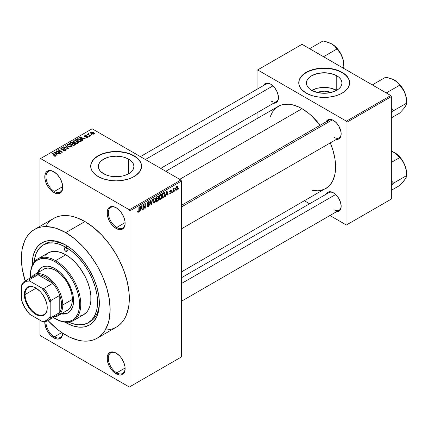 <?xml version="1.0" encoding="UTF-8"?>
<svg xmlns="http://www.w3.org/2000/svg" width="428" height="428" viewBox="0 0 428 428"><rect width="100%" height="100%" fill="white"/><g stroke="black" fill="none" stroke-linecap="round" stroke-linejoin="round"><path stroke-width="0.64" d="M116.443 207.89A11.872 6.853 -120 0 0 108.343 213.074A11.872 6.853 -120 0 0 116.737 227.439L116.138 228.477A12.717 7.346 60 0 1 107.144 212.903A12.717 7.346 60 0 1 116.138 207.708L112.698 206.51L109.777 207.077L108.659 208.008L107.316 210.977L107.316 215.027L108.659 219.548L109.777 221.768L112.698 225.7L116.138 228.477L119.578 229.676L121.135 229.611L123.617 228.183L124.446 226.867L124.96 225.214L124.96 221.158L123.617 216.643L121.135 212.341L119.578 210.485L116.138 207.708A12.717 7.346 60 0 1 125.131 223.288A12.717 7.346 60 0 1 116.138 228.477L116.737 227.439A11.872 6.853 60 0 1 108.98 216.98A11.872 6.853 60 0 1 110.799 207.468A11.872 6.853 60 0 1 116.443 207.89M116.443 353.287A11.872 6.853 -120 0 0 108.343 358.466A11.872 6.853 -120 0 0 116.737 372.836L116.138 373.874A12.717 7.346 60 0 1 107.144 358.3A12.717 7.346 60 0 1 116.138 353.105L112.698 351.907L109.777 352.474L108.659 353.405L107.316 356.369L107.316 360.424L108.659 364.945L111.141 369.241L112.698 371.097L116.138 373.874L119.578 375.072L121.135 375.008L123.617 373.58L124.446 372.264L124.96 370.611L124.96 366.555L123.617 362.04L121.135 357.738L119.578 355.882L116.138 353.105A12.717 7.346 60 0 1 125.131 368.685A12.717 7.346 60 0 1 116.138 373.874L116.737 372.836A11.872 6.853 60 0 1 108.98 362.377A11.872 6.853 60 0 1 110.799 352.865A11.872 6.853 60 0 1 116.443 353.287M46.021 321.417A11.872 6.853 -120 0 0 54.377 336.836L53.778 337.874A12.717 7.346 60 0 1 44.801 321.658L45.47 326.666L47.417 331.16L50.338 335.097L53.778 337.874L57.218 339.072L60.139 338.505L62.087 336.258L62.761 333.246A12.717 7.346 60 0 1 53.778 337.874L54.377 336.836A11.872 6.853 60 0 1 46.021 321.417M54.083 171.89A11.872 6.853 -120 0 0 45.983 177.069A11.872 6.853 -120 0 0 54.377 191.439L53.778 192.477A12.717 7.346 60 0 1 44.785 176.898A12.717 7.346 60 0 1 53.778 171.708L50.338 170.51L48.781 170.569L46.299 172.002L44.956 174.972L44.956 179.027L46.299 183.542L47.417 185.763L50.338 189.7L53.778 192.477L57.218 193.675L58.775 193.611L60.139 193.108L62.087 190.861L62.6 189.208L62.6 185.158L61.258 180.637L60.139 178.417L57.218 174.485L53.778 171.708A12.717 7.346 60 0 1 62.772 187.282A12.717 7.346 60 0 1 53.778 192.477L54.377 191.439A11.872 6.853 60 0 1 46.625 180.974A11.872 6.853 60 0 1 48.444 171.462A11.872 6.853 60 0 1 54.083 171.89M317.421 92.502A11.262 6.5 180 0 1 330.978 92.502L328.506 91.688L324.199 91.191L319.887 91.688L317.421 92.502M336.622 90.356A17.773 10.261 0 0 0 311.777 90.356M336.766 75.761L336.766 90.271L330.999 92.496L324.199 93.277L317.399 92.496L311.632 90.271A17.773 10.261 180 0 1 306.427 83.016A17.773 10.261 180 0 1 317.399 73.536A17.773 10.261 180 0 1 336.766 75.761L338.976 77.313L340.618 79.089L341.63 81.015L341.972 83.016L341.63 85.017L340.618 86.943L338.976 88.719L336.766 90.271L336.766 75.761A17.773 10.261 180 0 1 341.972 83.016A17.773 10.261 180 0 1 330.999 92.496A17.773 10.261 180 0 1 311.632 90.271L309.423 88.719L307.78 86.943L306.769 85.017L306.427 83.016L306.769 81.015L307.78 79.089L309.423 77.313L311.632 75.761L317.399 73.536L324.199 72.755L330.999 73.536L336.766 75.761M349.639 82.877A25.439 14.686 0 0 0 342.186 72.632L342.186 72.353A25.439 14.686 180 0 1 349.639 82.738A25.439 14.686 180 0 1 333.936 96.305A25.439 14.686 180 0 1 306.213 93.122L312.205 95.69L319.235 97.145L324.199 97.424L329.164 97.145L336.189 95.69L340.335 94.09L343.866 92.057L347.702 88.361L349.515 84.177L349.146 79.876L347.702 77.12L343.866 73.423L340.335 71.385L333.936 69.17L326.692 68.122L321.706 68.122L316.816 68.683L312.205 69.785L308.058 71.385L303.045 74.579L300.697 77.12L299.247 79.876L298.883 84.177L299.857 87.002L301.761 89.661L306.213 93.122A25.439 14.686 180 0 1 298.76 82.738A25.439 14.686 180 0 1 314.462 69.17A25.439 14.686 180 0 1 342.186 72.353L342.186 72.632A25.439 14.686 0 0 0 314.575 69.422A25.439 14.686 0 0 0 298.76 82.877M103.571 173.698A17.773 10.261 180 0 1 98.365 166.444A17.773 10.261 180 0 1 109.338 156.964A17.773 10.261 180 0 1 128.705 159.189L128.705 173.698L126.014 174.977L122.938 175.924L116.138 176.705L109.338 175.924L106.262 174.977L101.361 172.147L99.719 170.371L98.708 168.445L98.365 166.444L98.708 164.443L99.719 162.517L101.361 160.741L106.262 157.911L109.338 156.964L116.138 156.183L122.938 156.964L126.014 157.911L130.915 160.741L132.557 162.517L133.568 164.443L133.911 166.444L133.568 168.445L132.557 170.371L130.915 172.147L128.705 173.698L128.705 159.189A17.773 10.261 180 0 1 133.911 166.444A17.773 10.261 180 0 1 122.938 175.924A17.773 10.261 180 0 1 103.571 173.698M141.577 166.305A25.439 14.686 0 0 0 134.125 156.06L134.125 155.781A25.439 14.686 180 0 1 141.577 166.166A25.439 14.686 180 0 1 125.875 179.739A25.439 14.686 180 0 1 98.151 176.55L104.143 179.118L111.173 180.573L116.138 180.857L121.103 180.573L128.127 179.118L132.273 177.518L135.799 175.485L139.64 171.789L141.454 167.605L141.085 163.303L139.64 160.548L135.799 156.851L132.273 154.813L125.875 152.598L118.631 151.549L113.645 151.549L108.755 152.111L104.143 153.213L99.997 154.813L94.984 158.007L92.635 160.548L91.185 163.303L90.822 167.605L91.795 170.43L93.7 173.089L98.151 176.55A25.439 14.686 180 0 1 90.699 166.166A25.439 14.686 180 0 1 106.401 152.598A25.439 14.686 180 0 1 134.125 155.781L134.125 156.06A25.439 14.686 0 0 0 106.513 152.85A25.439 14.686 0 0 0 90.699 166.305M181.493 205.306L328.886 120.209A10.176 5.874 60 0 1 333.68 120.552A10.176 5.874 -120 0 0 327.008 122.922M326.163 121.782A11.021 6.367 60 0 1 333.375 120.37L331.85 119.663L329.041 119.385L326.89 120.626L326.163 121.782M263.445 85.573A11.021 6.367 60 0 1 270.656 84.161L269.132 83.455L266.323 83.176L265.141 83.61L263.445 85.573M333.375 192.787L330.389 191.755L329.041 191.808L327.859 192.242L326.163 194.2A11.021 6.367 60 0 1 333.375 192.787L333.375 192.787A11.021 6.367 60 0 1 341.17 206.291L340.576 202.503L338.885 198.608L336.355 195.195L333.375 192.787M62.756 186.603L54.377 191.439L62.756 186.603M61.755 332.577L54.377 336.836L61.755 332.577M125.11 368L116.737 372.836L125.11 368M125.11 222.603L116.737 227.439L125.11 222.603M43.298 244.95A44.94 25.948 60 0 1 65.773 247.175L59.572 244.297L53.607 242.944L48.113 243.163L43.298 244.95L39.349 248.224L36.412 252.873L34.604 258.715L34.133 262.123A44.94 25.948 60 0 1 43.298 244.95L45.101 243.906A44.94 25.948 60 0 1 66.682 245.635A44.94 25.948 -120 0 0 44.218 244.458M65.773 322.642A47.487 27.419 60 0 1 64.949 322.156L65.773 322.642L66.003 322.241L65.773 322.642L72.321 325.676L78.618 327.11L84.423 326.874L89.516 324.991L93.689 321.53L96.792 316.618L98.702 310.444L99.35 303.254A47.487 27.419 60 0 1 65.773 322.642M32.202 265.435A47.487 27.419 60 0 1 65.773 245.094L72.321 249.626L78.618 255.468L84.423 262.401L89.516 270.159L93.689 278.446L96.792 286.942L98.702 295.32L99.35 303.254A47.487 27.419 60 0 0 65.773 245.094L59.219 242.061L52.922 240.627L47.117 240.862L42.03 242.746L37.851 246.207L34.748 251.118L32.838 257.292L32.202 265.435M105.877 330.052L109.611 329.624L113.104 328.645L116.33 327.131A62.75 36.23 -120 0 0 125.95 276.852A62.75 36.23 -120 0 0 84.958 221.554L65.773 232.634A62.75 36.23 60 0 1 106.765 287.932A62.75 36.23 60 0 1 97.145 338.211A62.75 36.23 60 0 1 65.773 335.103A62.75 36.23 60 0 1 48.006 320.561L57.117 329.121L61.423 332.347L70.117 337.366L78.65 340.335L82.748 341.009L86.686 341.132L90.42 340.699L93.919 339.725L97.145 338.211L100.072 336.173L102.661 333.631L104.903 330.614L108.231 323.258L109.29 318.988L110.14 309.487L109.29 298.995L106.765 287.926L102.661 276.702L97.145 265.756L90.42 255.5L82.748 246.335L74.429 238.615L65.773 232.634L84.958 221.554L76.302 217.542L72.075 216.327L67.977 215.653L64.04 215.53L60.305 215.958L56.812 216.932L53.586 218.446L50.659 220.484L48.064 223.025L45.828 226.048M165.786 171.291L278.27 106.353A47.487 27.419 -120 0 1 302.013 108.701L308.567 113.227L311.761 115.999L320.117 125.27A47.487 27.419 -120 0 0 302.013 108.701L179.696 179.321L302.013 108.701L298.723 106.989L292.265 104.742L289.162 104.234L283.357 104.464L280.715 105.202L276.06 107.893L272.401 112.099L270.122 116.93M312.52 190.364L317.844 190.808L320.668 190.481L325.756 188.598A47.487 27.419 -120 0 0 330.293 142.899L333.038 150.549L334.947 158.922L335.429 162.966L335.429 170.569L334.947 174.052L333.038 180.22L329.935 185.137L327.971 187.057L181.493 271.887M181.493 277.729L328.886 192.632A10.176 5.874 60 0 1 333.68 192.975M140.379 156.621L266.168 84A10.176 5.874 60 0 1 270.961 84.343M181.493 356.915L181.493 181.055L129.93 210.822L129.93 386.682L181.493 356.915L129.331 387.03L40.585 335.798L39.986 334.76L39.986 320.219L39.986 334.76L40.585 335.798L129.331 387.03L181.493 356.915L181.493 181.055L180.894 180.017L129.331 209.784L40.585 158.553L92.154 128.78L180.894 180.017L181.493 181.055L129.93 210.822L129.93 386.682L181.493 356.915M175.063 190.305L175.063 190.995L174.678 191.22L174.678 190.524L175.063 190.305L174.678 190.524L174.678 191.22L175.063 190.995L174.678 190.776L175.063 190.995L175.063 190.305M173.538 190.053L173.538 191.878L173.153 192.097L173.153 188.577L173.538 188.352L173.538 188.914L173.896 188.101L174.351 188.01L173.538 190.053L174.351 188.01L173.538 188.914L173.538 188.352L173.153 188.577L173.153 192.097L173.538 191.878L173.153 191.658L173.538 191.878L173.538 190.053L173.153 189.829L173.538 190.053M172.447 191.814L172.447 192.509L172.061 192.728L172.061 192.038L172.447 191.814L172.061 192.038L172.061 192.728L172.447 192.509L172.061 192.29L172.447 192.509L172.447 191.814M171.462 192.001L170.916 193.381L169.873 193.729L169.611 193.076L169.991 192.793L170.51 193.183L171.082 192.306L169.734 191.899L170.184 190.283L171.264 190.032L171.409 190.524L171.029 190.808L170.537 190.524L170.044 191.236L171.243 191.375L171.462 192.001L171.243 191.375L170.044 191.236L170.537 190.524L171.029 190.808L171.409 190.524L171.163 189.941L170.526 190.027L169.665 191.53L171.082 192.306L170.569 193.151L169.991 192.793L169.611 193.076L169.921 193.761L170.542 193.67L169.622 193.135L170.542 193.67L171.462 192.001L170.483 191.434L171.462 192.001M166.144 194.697L165.813 196.334L165.411 196.57L166.572 191.049L166.974 190.818L168.193 194.965L167.792 195.195L167.466 193.938L166.144 194.697L167.466 193.938L167.792 195.195L168.193 194.965L166.974 190.818L166.572 191.049L165.411 196.57L165.813 196.334L165.502 196.158L165.813 196.334L166.144 194.697L165.845 194.526L166.144 194.697M159.521 199.271L160.618 199.4L159.216 198.592L160.618 199.4L159.724 199.464L159.232 198.64L159.537 195.756L160.527 194.483L161.597 194.419L162.073 195.66L161.811 197.773L160.618 199.4L161.709 198.03L162.089 196.067L161.495 194.349L160.618 194.424L159.146 197.827L159.756 199.48M153.251 202.893L154.347 203.022L152.951 202.214L154.347 203.022L153.454 203.081L152.962 202.262L153.267 199.378L154.166 198.164L155.327 198.041L155.803 199.277L155.541 201.395L154.347 203.022L155.439 201.647L155.819 199.689L155.225 197.966L154.353 198.046L152.876 201.449L153.486 203.102M138.458 211.63L137.998 210.886L137.613 211.17L137.843 212.208L138.437 212.202L137.656 211.753L138.437 212.202L137.805 212.165L137.613 211.17L137.998 210.886L138.26 211.683L138.811 211.202L138.923 207.018L139.303 206.794L139.17 211.223L138.437 212.202L139.303 210.084L139.303 206.794L138.923 207.018L138.87 211.025L138.458 211.63L137.618 211.325M140.416 209.554L140.084 211.191L139.683 211.421L140.844 205.905L141.245 205.675L142.465 209.816L142.064 210.046L141.738 208.789L140.416 209.554L141.738 208.789L142.064 210.046L142.465 209.816L141.245 205.675L140.844 205.905L139.683 211.421L140.084 211.191L139.774 211.009L140.084 211.191L140.416 209.554L140.117 209.378L140.416 209.554M143.284 205.467L143.284 209.346L142.899 209.565L142.899 204.718L143.31 204.482L144.915 207.441L144.915 203.557L145.301 203.332L145.301 208.179L144.889 208.415L143.284 205.467L144.889 208.415L145.301 208.179L145.301 203.332L144.915 203.557L144.915 207.441L143.31 204.482L142.899 204.718L142.899 209.565L143.284 209.346L142.899 209.126L143.284 209.346L143.284 205.467L142.899 205.247L143.284 205.467M148.307 202.102L149.062 202.61L149.442 202.326L148.19 201.604L149.442 202.326L149.088 201.433L148.291 201.545L147.205 203.498L147.51 204.247L148.222 204.247L147.216 203.664L149.169 204.611L148.398 205.889L147.756 205.964L147.478 205.285L147.098 205.568L147.5 206.59L148.361 206.473L149.554 204.381L148.345 203.685L149.554 204.381L149.474 204.969L148.227 206.547L147.612 206.638L147.173 206.136L147.478 205.285L147.724 205.943L148.211 205.975L149.142 204.884L148.992 204.183L147.644 204.295L147.269 203.937L147.366 202.663L148.072 201.69L148.971 201.385L149.442 202.326L149.062 202.61L148.805 202.005L148.168 202.193L147.649 203.642L149.228 203.616L149.554 204.381L148.971 203.562L147.708 203.717L148.307 202.102L148.832 202.021L148.158 201.631M152.619 199.106L151.421 204.643L151.052 204.862L149.918 200.668L150.314 200.438L151.212 204.199L152.224 199.336L152.619 199.106L152.224 199.336L151.212 204.199L150.314 200.438L149.918 200.668L151.052 204.862L151.421 204.643L150.913 204.349L151.421 204.643L152.619 199.106M158.708 199.015L158.141 200.646L156.364 201.791L156.364 196.944L158.317 196.142L158.595 197.024L158.189 198.127L158.708 199.015L158.189 198.127L158.601 196.875L158.29 196.12L156.364 196.944L156.364 201.791L157.547 201.112L157.055 200.828L157.547 201.112L158.708 199.015L157.488 198.308L158.708 199.015M165.197 194.242L164.598 196.73L162.635 198.175L162.635 193.328L164.561 192.466L165.197 194.242L164.304 192.45L162.635 193.328L162.635 198.175L163.753 197.527L163.261 197.244L163.753 197.527L165.197 194.242L164.796 194.012L165.197 194.242M177.732 187.657L177.181 189.663L175.967 190.155L175.614 188.609L176.165 186.945L177.363 186.453L177.732 187.657L177.32 186.421L176.668 186.48L175.608 188.919L176.026 190.193L176.668 190.134L175.657 189.545L176.668 190.134L177.732 187.657L177.315 187.416L177.732 187.657M178.658 188.229L178.278 189.139L178.658 188.229M39.986 158.895L39.986 226.3L39.986 158.895L40.585 158.553L129.331 209.784L129.93 210.822L129.331 209.784L180.894 180.017L92.154 128.78L39.986 158.895M92.314 134.916L91.715 134.569L91.335 134.793L92.314 134.916L91.715 134.569L91.335 134.793L92.314 134.916M89.698 136.425L88.719 136.302L89.318 136.65L89.698 136.425L88.719 136.302L89.318 136.65L89.698 136.425M83.069 140.256L82.144 139.341L83.465 138.581L85.049 139.111L85.45 138.881L80.031 137.163L79.629 137.393L82.668 140.486L83.069 140.256L82.144 139.341L83.465 138.581L85.049 139.111L85.45 138.881L80.031 137.163L79.629 137.393L82.668 140.486L83.069 140.256M76.173 143.541L78.212 143.075L78.415 142.422L77.95 141.695L75.537 140.566L73.311 141.042L73.156 141.78L73.68 142.465L76.173 143.541L77.928 143.289L78.377 142.289L77.249 141.197L73.621 140.801L73.113 141.518L74.354 142.925L76.173 143.541M69.903 147.157L71.941 146.692L72.145 146.039L71.679 145.317L68.978 144.145L67.041 144.659L66.886 145.397L67.41 146.087L69.903 147.157L71.658 146.906L72.107 145.905L70.978 144.819L67.357 144.418L66.843 145.14L68.089 146.547L69.903 147.157M65.27 149.201L65.217 150.565L65.217 150.062L63.317 150.025L63.317 150.437L63.317 150.025L62.991 150.276L65.671 150.362L66.201 149.666L65.864 149.121L64.489 148.682L61.873 149.056L61.455 148.591L61.878 148.147L63.697 147.976L62.509 147.633L61.295 147.917L60.824 148.57L61.359 149.206L62.408 149.495L65.179 149.153L65.586 149.634L65.217 150.062L62.991 150.276L65.051 150.608L66.201 149.698L65.645 148.976L61.755 148.998L61.798 148.195L63.697 147.976L61.295 147.917L60.824 148.527L61.359 149.206L65.27 149.201L65.586 150.41M57.341 155.113L56.416 154.198L57.737 153.433L59.321 153.968L59.722 153.738L54.303 152.015L53.901 152.25L56.94 155.343L57.341 155.113L56.416 154.198L57.737 153.433L59.321 153.968L59.722 153.738L54.303 152.015L53.901 152.25L56.94 155.343L57.341 155.113M54.854 156.268L55.95 155.942L55.843 155.225L52.36 153.138L51.981 153.358L55.41 155.428L55.116 155.862L53.944 155.562L53.746 155.888L54.854 156.268L56.084 155.653L52.36 153.138L51.981 153.358L55.367 155.38L55.276 155.797L53.612 155.813L54.854 156.268M60.535 153.261L57.181 151.325L62.146 152.336L62.552 152.101L58.358 149.677L57.978 149.896L61.343 151.838L56.368 150.827L55.961 151.063L60.155 153.486L60.535 153.261L57.181 151.325L62.146 152.336L62.552 152.101L58.358 149.677L57.978 149.896L61.343 151.838L56.368 150.827L55.961 151.063L60.155 153.486L60.535 153.261M68.678 148.564L65.682 145.45L65.281 145.681L67.977 148.404L63.371 146.783L62.975 147.007L68.303 148.778L68.678 148.564L65.682 145.45L65.281 145.681L67.977 148.404L63.371 146.783L62.975 147.007L68.303 148.778L68.678 148.564M73.183 143.353L72.712 142.604L72.712 143.969L72.712 142.604L70.609 142.604L70.609 143.171L70.609 142.604L69.422 143.289L73.621 145.713L75.291 144.627L74.729 143.648L73.183 143.353L72.835 142.685L71.658 142.321L69.422 143.289L73.621 145.713L75.355 144.402L74.729 143.648L73.199 143.23M81.004 141.449L81.545 140.946L81.47 140.363L79.33 138.923L77.538 138.726L75.692 139.667L79.886 142.091L81.593 140.753L80.33 139.389L77.441 138.747L75.692 139.667L79.886 142.091L81.004 141.449M87.852 137.559L88.254 137.003L87.601 136.361L84.926 136.43L85.226 135.933L86.429 135.735L85.3 135.532L84.305 136.104L85.108 136.907L87.483 136.719L87.382 137.324L85.937 137.527L87.419 137.736L88.254 137.046L87.788 136.457L85.001 136.484L85.124 135.986L86.429 135.735L84.674 135.74L84.284 136.227L84.685 136.741L87.483 136.719L87.44 137.292L85.937 137.527L87.852 137.559M90.79 135.799L88.655 134.483L88.992 133.943L88.666 133.627L88.061 133.804L88.227 134.317L87.355 134.258L90.41 136.018L90.79 135.799L88.655 134.483L88.992 133.943L88.666 133.627L88.136 133.739L88.227 134.317L87.355 134.258L90.41 136.018L90.79 135.799M93.978 134.018L94.283 133.199L92.865 132.198L91.464 131.995L90.463 132.573L91.335 133.723L93.138 134.237L94.363 133.488L93.427 132.477L90.816 132.193L90.436 132.728L91.335 133.723L93.978 134.018M99.333 302.195A44.94 25.948 60 0 1 90.041 321.749A44.94 25.948 60 0 1 89.126 322.241A44.94 25.948 -120 0 0 99.333 302.195M257.046 70.278L257.046 89.27L257.046 70.278L302.013 44.314L390.753 95.546L346.386 121.167L257.645 69.93L346.386 121.167L346.985 122.205L346.985 224.673L391.353 199.057L391.353 96.584L346.985 122.205L346.985 224.673L346.386 225.021L329.94 215.525L346.386 225.021L391.353 199.057L346.386 225.021L391.353 199.057L391.353 96.584L390.753 95.546L391.353 96.584L346.985 122.205L346.386 121.167L390.753 95.546L302.013 44.314L257.046 70.278M257.046 112.767L257.046 118.604L257.046 112.767M309.588 203.776L304.527 200.855L309.588 203.776M336.338 211.828L337.703 211.774L339.853 210.533L340.576 209.394L341.17 206.291A11.021 6.367 60 0 1 336.338 211.828M273.62 103.196L274.985 103.143L277.135 101.901L278.302 99.328L278.302 95.819L277.135 91.902L274.985 88.173L270.656 84.161A11.021 6.367 60 0 1 278.451 97.659A11.021 6.367 60 0 1 273.62 103.196M336.338 139.405L338.885 138.918L339.853 138.11L341.02 135.537L341.02 132.027L338.885 126.185L336.355 122.777L333.375 120.37A11.021 6.367 60 0 1 341.17 133.868A11.021 6.367 60 0 1 336.338 139.405M341.164 133.515A10.176 5.874 60 0 1 339.062 137.837A10.176 5.874 60 0 1 333.974 137.329A10.176 5.874 -120 0 0 341.164 133.515M278.441 97.3A10.176 5.874 60 0 1 276.344 101.623A10.176 5.874 60 0 1 271.256 101.12A10.176 5.874 -120 0 0 278.441 97.3M341.164 205.932A10.176 5.874 60 0 1 339.062 210.255A10.176 5.874 60 0 1 333.974 209.752A10.176 5.874 -120 0 0 341.164 205.932M97.145 338.211L116.33 327.131L119.257 325.098L121.852 322.557L124.088 319.534L125.95 316.067L128.475 307.909L129.117 303.308L129.117 293.26L127.416 282.432L124.088 271.229L119.257 260.09L116.33 254.676L109.611 244.42L101.939 235.261L93.614 227.536L84.958 221.554A62.75 36.23 -120 0 0 53.586 218.446L34.395 229.526A62.75 36.23 60 0 1 65.773 232.634L57.117 228.622L52.89 227.402L44.854 226.61L41.12 227.038L37.621 228.012L34.395 229.526L31.474 231.564L28.879 234.105L26.638 237.123L24.776 240.595L22.251 248.748L21.614 253.355L21.4 258.25L22.251 268.741L25.113 280.907A62.75 36.23 60 0 1 34.395 229.526M125.126 222.929A11.872 6.853 60 0 1 122.67 228.028A11.872 6.853 60 0 1 116.737 227.439A11.872 6.853 -120 0 0 125.126 222.929M125.126 368.326A11.872 6.853 60 0 1 122.67 373.425A11.872 6.853 60 0 1 116.737 372.836A11.872 6.853 -120 0 0 125.126 368.326M62.702 333.209A11.872 6.853 60 0 1 60.316 337.425A11.872 6.853 60 0 1 54.377 336.836A11.872 6.853 -120 0 0 62.702 333.209M62.766 186.929A11.872 6.853 60 0 1 60.316 192.028A11.872 6.853 60 0 1 54.377 191.439A11.872 6.853 -120 0 0 62.766 186.929M141.577 166.444L141.085 163.576L139.64 160.821L137.286 158.285L134.125 156.06L130.273 154.23L125.875 152.876L121.103 152.042L116.138 151.758L111.173 152.042L106.401 152.876L102.003 154.23L98.151 156.06L94.984 158.285L92.635 160.821L91.185 163.576L90.699 166.444M349.639 83.016L349.146 80.148L347.702 77.393L345.353 74.857L342.186 72.632L338.334 70.802L333.936 69.448L329.164 68.608L324.199 68.33L319.235 68.608L314.462 69.448L310.065 70.802L306.213 72.632L303.045 74.857L300.697 77.393L299.247 80.148L298.76 83.016M336.766 90.436L330.999 88.216L324.199 87.435L317.399 88.216L311.632 90.436M53.944 155.985L53.944 155.562L53.944 155.985M55.276 156.257L55.276 155.797L55.276 156.257M55.367 155.38L55.276 155.797M52.36 153.577L52.36 153.138L52.36 153.577M55.212 155.246L55.212 154.781L55.212 155.246M54.303 152.657L54.303 152.015L54.303 152.657M56.416 154.808L56.416 154.198L56.416 154.808M56.052 153.839L55.191 152.93L55.191 153.556L55.191 152.93L54.57 152.368L54.57 152.924L54.57 152.368L57.117 153.224L57.117 153.791L57.117 153.224L56.052 153.839L56.052 154.438L56.052 153.839L54.57 152.368L57.117 153.224L56.052 153.839M56.368 151.298L56.368 150.827L56.368 151.298M61.343 152.17L61.343 151.838L61.343 152.17M58.358 150.116L58.358 149.677L58.358 150.116M57.181 151.763L57.181 151.325L57.181 151.763M61.295 149.169L61.295 147.917L61.295 149.169M61.755 148.998L61.798 148.195M62.306 149.49L62.306 149.174L62.306 149.49M63.184 149.388L63.184 148.987L63.184 149.388M64.066 149.131L64.066 148.73L64.066 149.131M65.645 150.378L65.645 148.976L65.645 150.378M63.371 147.141L63.371 146.783L63.371 147.141M67.164 148.398L67.164 148.109L67.164 148.398M65.682 146.087L65.682 145.45L65.682 146.087M67.357 146.034L67.357 144.418L67.357 146.034M70.978 145.285L70.978 144.819L70.978 145.285M72.107 146.462L72.107 145.905L72.107 146.462M72.166 146.194L72.107 145.905M68.475 146.328L67.458 145.247L67.849 144.701L69.475 144.573L70.588 145.028L71.54 146.087L71.166 147.109L71.166 146.627L68.475 146.328L68.475 146.745L67.463 145.226L68.41 144.514L70.336 144.894L71.535 146.001L71.294 146.542L70.497 146.825L68.475 146.328M74.729 145.071L74.729 143.648L74.729 145.071M71.551 144.076L70.294 143.353L70.294 143.792L70.294 143.353L70.957 142.968L72.402 142.866L72.626 144.022L72.626 143.407L72.262 144.225L72.262 143.664L71.551 144.076L71.551 144.514L71.551 144.076L70.294 143.353L71.54 142.706L72.402 142.866L72.626 143.407L71.551 144.076M73.509 145.21L72.038 144.359L72.038 144.798L72.038 144.359L72.792 143.926L74.354 143.867L74.665 145.108L74.665 144.482L74.322 145.306L74.322 144.739L73.509 145.21L73.509 145.648L73.509 145.21L72.038 144.359L73.332 143.69L74.354 143.867L74.665 144.482L73.509 145.21M72.402 142.866L72.626 143.407M73.621 142.417L73.621 140.801L73.621 142.417M77.249 141.663L77.249 141.197L77.249 141.663M78.377 142.84L78.377 142.289L78.377 142.84M78.431 142.578L78.377 142.289M74.745 142.711L73.728 141.625L74.114 141.079L75.745 140.956L76.853 141.411L77.81 142.465L77.431 143.487L77.431 143.006L74.745 142.711L74.745 143.129L73.728 141.604L74.895 140.876L76.73 141.342L77.805 142.497L76.767 143.209L74.745 142.711M76.762 139.619L76.762 139.052L76.762 139.619M77.441 139.234L77.441 138.747L77.441 139.234M80.33 139.849L80.33 139.389L80.33 139.849M80.812 140.282L80.464 141.759L80.464 141.192L79.779 141.588L76.564 139.731L78.158 139.047L80.197 139.758L80.812 140.282L79.779 142.026L79.779 141.588L76.564 139.731L76.564 140.17L76.564 139.731L77.864 139.073L79.94 139.603L80.812 140.282L80.967 141.47M80.031 137.8L80.031 137.163L80.031 137.8M82.144 139.956L82.144 139.341L82.144 139.956M81.78 138.982L80.919 138.073L80.919 138.704L80.919 138.073L80.298 137.511L80.298 138.073L80.298 137.511L82.845 138.372L82.845 138.94L82.845 138.372L81.78 138.982L81.78 139.587L81.78 138.982L80.298 137.511L82.845 138.372L81.78 138.982M86.263 137.656L86.263 137.276L86.263 137.656M87.44 137.725L87.44 137.292L87.44 137.725M87.483 136.719L87.44 137.292M84.674 136.735L84.674 135.74L84.674 136.735M85.001 136.484L85.124 135.986M85.381 136.949L85.381 136.559L85.381 136.949M85.991 136.885L85.991 136.409L85.991 136.885M87.788 137.591L87.788 136.457L87.788 137.591M89.099 136.521L89.099 136.083L89.099 136.521M87.74 134.478L87.74 134.034L87.74 134.478M88.227 134.756L88.227 134.317L88.227 134.756M88.136 133.739L88.227 134.317M88.666 134.066L88.666 133.627L88.666 134.066M88.655 134.483L88.66 134.071M89.206 135.323L89.206 134.884L89.206 135.323M91.715 135.013L91.715 134.569L91.715 135.013M90.816 133.365L90.816 132.193L90.816 133.365M93.427 132.948L93.427 132.477L93.427 132.948M91.715 133.499L91.244 132.45L93.079 132.712L93.555 133.761L93.555 134.183L93.555 133.761L91.715 133.499L91.715 133.921L91.036 132.798L91.71 132.322L93.079 132.712L93.759 133.493L93.085 133.889L91.715 133.499M91.03 133.531L91.244 132.45M93.764 134.125L93.764 133.461L93.555 133.761M74.723 145.071L74.665 144.482M138.923 209.864L139.303 210.084L138.923 209.864M137.843 212.208L138.437 212.202M141.925 209.506L142.465 209.816L141.925 209.506M141.245 208.506L141.738 208.789L141.245 208.506M140.544 208.912L140.898 207.296L140.593 207.12L140.898 207.296L141.074 206.28L140.801 206.119L141.604 208.297L140.25 208.741L141.604 208.297L141.074 206.28L140.544 208.912M144.102 206.97L144.915 207.441L144.102 206.97M144.514 207.724L145.301 208.179L144.514 207.724M148.361 206.473L147.109 205.75L148.361 206.473M148.2 203.723L149.169 204.611M147.243 203.097L147.59 203.295L147.243 203.097M147.211 203.428L147.708 203.717M149.26 203.632L148.971 203.562M150.619 203.268L151.063 203.525L150.619 203.268M150.811 203.963L151.212 204.199L150.811 203.963M155.412 199.453L155.819 199.689L155.412 199.453M155.145 201.476L155.439 201.647L155.145 201.476M153.256 201.235L154.353 198.608L153.936 198.367L155.278 198.892L155.439 199.892L154.347 202.455L153.7 202.508L152.887 201.021L153.732 202.53L154.866 201.963L155.428 200.218L155.038 198.576L154.353 198.608L153.706 199.282L153.256 201.235M154.235 198.116L155.278 198.892M157.547 196.265L158.601 196.875L157.547 196.265M157.408 196.34L158.05 196.709L156.744 197.292L156.744 198.742L156.364 198.517L156.744 198.742L158.189 198.127L158.216 197.174L157.862 198.046L156.744 198.742L156.744 197.292L156.364 197.073L156.744 197.292L157.413 196.907L156.921 196.623L158.216 197.174L158.05 196.714L158.216 197.174M156.744 201.005L156.744 199.304L156.364 199.084L156.744 199.304L157.499 198.87L157.006 198.587L158.13 198.715L157.953 200.251L156.744 201.005L156.364 200.786L156.744 201.005L157.857 200.336L158.328 199.239L157.969 198.678L156.744 199.304L156.744 201.005M161.682 195.837L162.089 196.067L161.682 195.837M161.41 197.854L161.709 198.03L161.41 197.854M159.526 197.613L160.623 194.991L160.2 194.751L161.543 195.275L161.709 196.275L160.612 198.833L159.97 198.892L159.157 197.404L160.002 198.908L161.137 198.341L161.698 196.602L161.303 194.959L160.083 195.494L159.526 197.613M160.505 194.499L161.543 195.275M164.646 192.504L164.304 192.45M164.234 193.065L163.014 193.67L163.014 197.388L164.603 195.928L164.769 193.804L164.234 193.065L164.812 194.456L164.662 195.73L163.699 196.992L163.014 197.388L162.635 197.164L163.014 197.388L163.014 193.67L162.635 193.451L163.014 193.67L163.689 193.285L163.202 193.001L164.234 193.065L163.662 192.734L164.422 193.114L163.71 192.702M167.653 194.649L168.193 194.965L167.653 194.649M166.974 193.654L167.466 193.938L166.974 193.654M166.273 194.061L166.626 192.44L166.321 192.263L166.626 192.44L166.802 191.423L166.529 191.263L167.332 193.445L165.978 193.889L167.332 193.445L166.802 191.423L166.273 194.061M170.569 193.151L169.991 192.793M169.681 191.295L170.986 192.044L169.681 191.295M169.665 191.53L169.889 192.081L170.612 192.065L169.665 191.519M170.537 190.021L171.409 190.524L170.537 190.021M170.537 190.524L171.029 190.808M169.734 191.059L170.044 191.236L169.734 191.059M173.153 188.695L173.538 188.914L173.153 188.695M173.757 188.293L174.244 188.577L173.757 188.293M173.666 188.497L173.971 188.668L173.666 188.497M173.153 189.026L173.608 189.288L173.153 189.026M176.657 186.993L176.047 188.031L176.111 189.47L176.86 189.481L177.326 188.347L177.288 187.309L176.844 186.918L177.353 187.913L176.678 189.62L175.624 188.486L175.988 188.7L176.657 186.993L176.299 186.785L177.064 186.961L176.47 186.619M176.678 189.62L175.619 189.272M65.773 251.327L67.271 250.46L66.832 251.434A2.119 1.225 60 0 1 65.773 251.327L64.708 250.209L64.27 248.732L64.708 247.759L65.773 247.866A2.119 1.225 60 0 1 67.153 249.733A2.119 1.225 60 0 1 66.832 251.434L65.773 251.327A2.119 1.225 60 0 1 64.387 249.46A2.119 1.225 60 0 1 64.708 247.759A2.119 1.225 60 0 1 65.773 247.866L66.832 248.984L67.271 250.46L65.773 251.327M68.721 312.52L65.907 313.564L61.809 313.574A26.285 15.178 -120 0 0 68.416 312.686M54.977 268.634A26.285 15.178 60 0 1 72.15 291.8A26.285 15.178 60 0 1 68.122 312.863A26.285 15.178 60 0 1 61.209 313.917L65.302 313.906L68.122 312.863L70.433 310.947L72.765 306.598L73.477 302.885L73.477 298.674L72.765 294.138L70.433 287.097L68.122 282.512L63.74 276.231L60.375 272.673L56.801 269.79L53.158 267.687L47.866 266.163L44.651 266.291L41.832 267.334A26.285 15.178 60 0 1 54.977 268.634M30.393 275.562A35.615 20.56 60 0 1 37.771 258.908A35.615 20.56 60 0 1 55.576 260.673A35.615 20.56 60 0 1 78.843 292.057A35.615 20.56 60 0 1 73.386 320.599A35.615 20.56 60 0 1 55.576 318.833L54.977 318.486A34.764 20.073 60 0 1 53.345 317.48L59.776 320.711L64.387 321.76L68.635 321.589L72.359 320.208L75.419 317.672L77.693 314.077L79.089 309.556L79.56 304.292L79.089 298.482L77.693 292.351L75.419 286.129L72.359 280.062L68.635 274.38L64.387 269.303L59.776 265.028L54.977 261.711L55.576 260.673A35.615 20.56 -120 0 0 30.393 275.215L30.393 275.905A34.764 20.073 60 0 1 54.977 261.711L50.183 259.491L45.571 258.442L41.318 258.614L37.594 259.989L34.54 262.53L32.266 266.125L30.864 270.64L30.447 277.825A34.764 20.073 60 0 1 30.393 275.905M73.386 320.599L83.578 314.714A35.615 20.56 -120 0 0 89.035 286.171A35.615 20.56 -120 0 0 65.773 254.788L55.576 260.673L65.773 254.788A35.615 20.56 -120 0 0 47.963 253.023L51.777 251.611L56.132 251.439L60.856 252.509L65.773 254.788L70.684 258.186L75.408 262.567L79.763 267.768L85.236 276.659L87.981 282.983L89.869 289.339L90.832 295.486L90.832 301.189L89.869 306.223L87.981 310.402L86.707 312.114L83.578 314.714L79.763 316.126M65.773 247.175L67.522 246.159L65.773 247.175A44.94 25.948 60 0 1 95.128 286.776A44.94 25.948 60 0 1 88.243 322.792A44.94 25.948 60 0 1 68.785 322.14L71.968 323.44L77.933 324.793L83.428 324.574L88.243 322.787L92.191 319.513L95.128 314.864L96.937 309.021L97.552 302.216L96.937 294.705L95.128 286.776L92.191 278.735L88.243 270.892L83.428 263.552L77.933 256.987L71.968 251.455L65.773 247.175M42.597 269.961L43.704 269.191A23.743 13.707 60 0 1 55.576 270.368A23.743 13.707 60 0 1 71.091 291.291A23.743 13.707 60 0 1 67.447 310.316L66.228 310.889M44.833 255.623L47.963 253.023L37.771 258.908M37.466 272.796L39.52 269.255L41.837 267.334A26.285 15.178 60 0 0 37.466 272.796M55.576 318.833A35.615 20.56 -120 0 0 80.758 304.292A35.615 20.56 -120 0 0 55.576 260.673L54.977 261.711A34.764 20.073 60 0 1 79.56 304.292A34.764 20.073 60 0 1 54.977 318.486L55.576 318.833M42.436 266.986L40.12 268.907L38.065 272.449A26.285 15.178 -120 0 1 42.137 267.168M34.112 274.728A23.743 13.707 60 0 1 52.409 281.089A23.743 13.707 60 0 1 62.772 304.987L72.364 299.445L62.772 304.987A23.743 13.707 -120 0 0 50.279 279.029A23.743 13.707 -120 0 0 31.394 277.28A23.743 13.707 60 0 1 34.112 274.728L44.924 268.618L47.663 268.089L50.702 268.388L55.576 270.368L60.45 274.016L64.906 279.019L67.447 282.897L70.385 289.162L72.043 295.481L72.284 301.301L71.642 304.656L70.385 307.443L68.555 309.546L57.855 315.853A23.743 13.707 60 0 1 54.286 316.934A23.743 13.707 -120 0 0 62.772 304.987L61.573 304.987A22.893 13.22 60 0 1 59.776 312.51A22.893 13.22 60 0 1 52.799 316.538M404.107 108.07L405.76 105.839L406.6 103.18L406.252 98.039L404.984 93.127A17.067 9.855 -120 0 0 394.53 80.127L396.216 81.256L398.725 83.835L402.657 88.789L404.984 93.127A17.067 9.855 -120 0 1 406.6 101.024L406.188 97.183L404.984 93.127L401.876 87.248L397.655 82.401L392.583 79.159L385.698 77.179L372.644 84.717L372.991 85.29L372.644 84.717L385.698 77.179L390.427 78.356L394.53 80.127L397.601 82.497L399.634 85.226L386.575 92.764L386.58 93.138L386.575 92.764L399.634 85.226L403.93 90.848L405.749 95.524L406.6 103.18L393.546 110.718L391.353 112.976L393.546 110.718L406.6 103.18L406.6 101.024L406.258 104.801L403.946 108.418L399.634 113.094L391.353 117.871L399.634 113.094L403.946 108.418L405.68 105.828M393.546 110.718L391.353 108.273L393.546 110.718M386.575 92.764L385.58 92.56L386.575 92.764M332.171 119.942L181.493 206.933L332.171 119.942M335.659 194.505L181.493 283.513L335.659 194.505M145.392 159.516L272.941 85.878L145.392 159.516M35.973 288.06A15.686 9.058 -120 0 0 25.059 294.566L24.337 294.566A16.194 9.352 60 0 1 35.792 287.953A16.194 9.352 60 0 1 47.241 307.791L47.021 310.241L46.368 312.349L45.315 314.024L43.886 315.206L42.153 315.848L40.173 315.923L38.022 315.436L35.792 314.403L31.41 310.867L27.692 305.854L25.209 300.13L24.556 297.273L24.556 292.11L25.209 290.007L26.269 288.333L27.692 287.151L29.43 286.509L31.41 286.428L33.555 286.915L35.792 287.953L40.173 291.489L42.153 293.854L45.315 299.327L47.021 305.084L47.241 307.791A16.194 9.352 60 0 1 35.792 314.403A16.194 9.352 60 0 1 24.337 294.566L25.059 294.566A15.686 9.058 60 0 1 28.307 287.386A15.686 9.058 60 0 1 35.973 288.06M36.145 288.162L25.059 294.566L36.145 288.162M30.993 278.767A22.893 13.22 60 0 1 37.969 274.739A22.893 13.22 60 0 1 52.799 283.304L49.199 279.677L45.384 276.943L41.57 275.268L37.969 274.739L52.799 283.304A22.893 13.22 60 0 1 59.776 295.384A22.893 13.22 60 0 1 61.573 304.987L61.118 300.317L59.776 295.384L59.776 312.51L61.118 309.128L61.573 304.987L62.772 304.987A23.743 13.707 60 0 1 57.855 315.853M24.942 281.003L33.935 275.809A22.893 13.22 -120 0 1 37.969 274.739L28.976 279.933L29.794 281.1A22.047 12.728 60 0 0 21.4 285.947L21.999 283.957A22.893 13.22 60 0 1 24.942 281.003A22.893 13.22 60 0 1 28.976 279.933A22.893 13.22 -120 0 0 21.999 283.957L21.4 285.947L21.4 299.793L24.765 307.539L29.794 314.334L41.789 321.257L43.806 321.728A22.893 13.22 -120 0 0 50.782 317.704L50.183 316.41L50.183 302.564L50.782 300.574L59.776 295.384L59.776 312.51L50.782 317.704A22.893 13.22 60 0 1 47.84 320.658A22.893 13.22 60 0 1 43.806 321.728L41.789 321.257L44.464 321.144L46.812 320.272L48.744 318.673L50.183 316.41L50.183 302.564L46.812 294.812L41.789 288.023L29.794 281.1L28.976 279.933L37.969 274.739L52.799 283.304L43.806 288.499L41.789 288.023L29.794 281.1L27.114 281.212L24.765 282.084L22.839 283.684L21.4 285.947L21.4 299.793A22.047 12.728 60 0 0 29.794 314.334L41.789 321.257A22.047 12.728 60 0 0 50.183 316.41L50.782 317.704L59.776 312.51A22.893 13.22 -120 0 1 56.833 315.468L47.84 320.658M59.776 295.384A22.893 13.22 -120 0 0 52.799 283.304L43.806 288.499A22.893 13.22 60 0 1 50.782 300.574L59.776 295.384M47.241 307.577A15.686 9.058 60 0 1 43.993 314.553A15.686 9.058 60 0 1 31.907 310.354A15.686 9.058 60 0 1 25.059 294.566A15.686 9.058 -120 0 0 36.059 313.724A15.686 9.058 -120 0 0 47.241 307.577M50.782 300.574A22.893 13.22 -120 0 0 43.806 288.499L41.789 288.023A22.047 12.728 60 0 1 50.183 302.564L50.782 300.574M406.6 173.447A17.067 9.855 -120 0 0 404.984 165.545L406.252 170.456L406.6 175.603L406.498 171.569L405.68 167.583L403.064 161.554L400.565 157.895L397.655 154.824L394.53 152.545L391.353 151.095L396.216 153.679L399.634 157.648L391.353 162.426L399.634 157.648L402.657 161.212L404.984 165.545L406.252 170.456L406.6 175.603L393.546 183.141L391.353 185.399L393.546 183.141L391.353 183.141L393.546 183.141L391.353 180.696L393.546 183.141L406.6 175.603L406.258 177.224L404.984 179.482L399.634 185.517L391.353 190.294L399.634 185.517L403.946 180.841L405.68 178.251M394.472 152.507A17.067 9.855 -120 0 1 394.53 152.545L398.725 156.252L402.657 161.212L404.984 165.545A17.067 9.855 -120 0 0 394.53 152.545L394.429 152.486M404.107 180.493L405.76 178.257L406.6 175.603M343.802 67.72L343.54 68.592L343.802 67.72M331.754 43.881A17.067 9.855 -120 0 1 331.812 43.913L327.709 42.147L322.98 40.97L309.925 48.508L310.273 49.081L309.925 48.508L322.98 40.97L325.382 41.495L331.812 43.913L334.878 46.288L336.916 49.017L323.857 56.55L323.862 56.924L323.857 56.55L336.916 49.017L339.939 52.58L342.266 56.913A17.067 9.855 -120 0 1 343.882 64.815L343.882 66.971L342.571 67.731L343.882 66.971L343.78 62.937L342.266 56.913L343.534 61.825L343.882 66.971L343.031 59.315L340.346 52.922L336.429 47.642L331.812 43.913L334.878 46.288L338.495 50.718L341.212 54.634L342.266 56.913A17.067 9.855 -120 0 0 331.812 43.913L331.711 43.854M323.857 56.55L322.862 56.352L323.857 56.55M55.447 155.551L55.447 156.22M61.455 148.602L61.455 149.26M67.458 145.247L67.458 146.125M71.54 146.087L71.54 146.97M72.701 143.22L72.701 143.974M73.728 141.625L73.728 142.508M77.81 142.471L77.81 143.348M87.687 136.997L87.687 137.639M84.856 136.291L84.856 136.826M88.537 134.258L88.537 134.938M147.751 205.959L147.098 205.584M153.7 202.508L152.919 202.059M158.125 198.71L157.456 198.33M159.97 198.892L159.189 198.442M170.173 193.205L169.756 192.964M170.879 190.471L170.339 190.155M90.041 321.749L88.243 322.792M401.405 86.574L404.455 91.849M339.062 137.837L181.493 228.803M181.493 301.226L339.062 210.255M160.73 168.375L276.344 101.623M401.405 158.991L404.455 164.272M338.687 50.365L341.731 55.64"/></g></svg>
